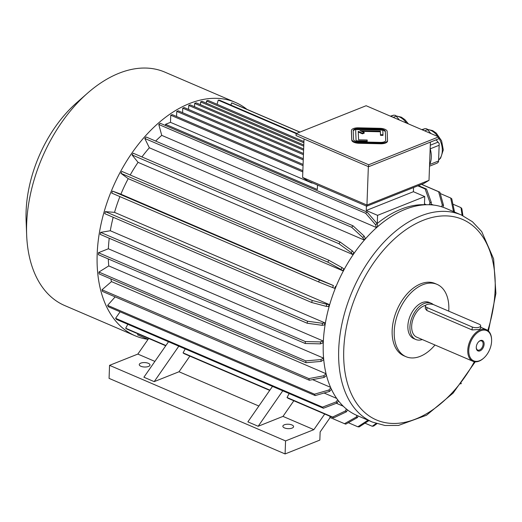 <?xml version="1.0" encoding="UTF-8"?>
<svg xmlns="http://www.w3.org/2000/svg" width="522" height="522" viewBox="0 0 522 522"><rect width="100%" height="100%" fill="white"/><g stroke="black" fill="none" stroke-linecap="round" stroke-linejoin="round"><path stroke-width="0.78" d="M385.719 140.594L385.347 132.059A5.364 2.218 2.1 0 0 379.886 129.717L358.438 129.221A5.364 2.218 2.1 0 0 353.211 131.009M380.486 135.348L382.991 135.407L382.815 130.167L355.645 129.541L356.108 141.442L367.194 141.697L367.175 140.013L358.594 139.811L358.222 131.368L362.47 133.188L362.444 133.841L364.186 133.149L364.206 132.497L359.965 130.676L380.355 131.146L380.486 135.348L380.512 134.696L383.011 134.754M361.563 131.361L380.336 131.792M358.255 132.04L362.444 133.841M366.124 105.731L296.124 133.612L368.689 164.769L438.689 136.888L366.124 105.731M351.391 131.081A7.158 2.956 2.1 0 0 351.384 131.179A7.158 2.956 2.1 0 0 351.384 131.276L351.769 140.164A7.158 2.956 2.1 0 0 359.051 143.282L380.499 143.778A7.158 2.956 2.1 0 0 387.52 141.077A7.158 2.956 2.1 0 0 387.52 140.979L387.533 140.529M390.815 116.334L393.784 115.153L395.526 115.388L399.421 120.027M399.408 120.021L396.185 116.184L393.216 117.365M395.526 115.388L396.185 116.184M393.784 115.153L390.384 116.152M430.291 145.214L438.043 142.128L436.118 139.837L439.178 143.472L439.146 145.273L430.206 148.829A20.214 13.441 -111.7 0 1 429.632 164.534L438.571 160.972L439.146 145.273M422.213 129.815L425.182 128.627L426.918 128.869L430.813 133.508L427.583 129.658L424.614 130.846M438.571 160.972L438.5 161.866L437.273 163.086L429.521 166.179M425.182 128.627L421.783 129.626M426.918 128.869L427.583 129.658M438.043 142.128L439.178 143.472M366.738 206.21L366.946 205.048L429.006 180.331L423.825 183.47L366.738 206.21L307.549 180.801L302.61 177.428L366.946 205.048L368.356 166.609M429.006 180.331L430.402 142.114M302.61 177.428L304.019 138.989M312.476 182.915L312.019 183.098L312.032 182.726M317.507 185.075L317.35 189.499L165.52 124.314L170.485 122.337L312.019 183.098M424.458 203.919L426.389 204.748M376.767 223.246L377.269 223.462A110.899 69.008 -66.8 0 1 424.432 204.676L424.732 196.566L377.563 215.351L366.242 210.49L413.404 191.704L424.732 196.566M367.103 212.082L377.034 223.56L377.771 226.28A110.899 69.008 113.2 0 0 376.349 227.507L375.612 224.786L365.681 213.302L158.779 124.477A125.215 77.915 -66.8 0 1 160.202 123.251L367.103 212.082A125.215 77.915 113.2 0 0 365.681 213.302M155.634 141.064A110.899 69.008 -66.8 0 1 161.729 135.361L376.349 227.507M141.932 156.939A110.899 69.008 -66.8 0 1 149.344 147.772L363.971 239.918A110.899 69.008 -66.8 0 1 365.296 238.423L364.154 236.101L353.022 225.811L146.121 136.979A125.215 77.915 113.2 0 0 144.796 138.467L351.697 227.298A125.215 77.915 -66.8 0 1 353.022 225.811M352.683 254.495A110.899 69.008 -66.8 0 1 353.87 252.778L352.363 250.925A114.481 71.233 113.2 0 0 351.175 252.635L352.683 254.495L138.062 162.349A110.899 69.008 -66.8 0 0 130.206 174.987M342.83 270.794A110.899 69.008 -66.8 0 1 343.841 268.915L342.014 267.577A114.481 71.233 113.2 0 0 341.003 269.456L342.83 270.794L128.21 178.648A110.899 69.008 -66.8 0 0 120.895 194.191L333.428 285.567A114.481 71.233 113.2 0 0 332.618 287.55L334.706 288.32A110.899 69.008 -66.8 0 1 335.516 286.337M114.527 212.369L105.359 211.632L312.26 300.457L326.857 304.326A114.481 71.233 113.2 0 0 326.276 306.368L328.573 306.551A110.899 69.008 -66.8 0 1 329.147 304.509L114.527 212.369A110.899 69.008 -66.8 0 1 119.916 196.611M110.305 230.75L100.609 232.381L307.51 321.213L322.505 323.301A114.481 71.233 113.2 0 0 322.178 325.33L324.599 324.919A110.899 69.008 -66.8 0 1 324.925 322.896L110.305 230.75A110.899 69.008 -66.8 0 1 113.183 217.276M108.367 248.779L322.988 340.918A110.899 69.008 113.2 0 0 322.916 342.876L320.436 343.861L305.266 343.515L98.364 254.684A125.215 77.915 -66.8 0 1 98.436 252.733L108.367 248.779A110.899 69.008 -66.8 0 1 109.228 238.254M108.765 265.907L323.386 358.046A110.899 69.008 113.2 0 0 323.575 359.867L321.108 361.407L305.99 362.712L99.089 273.88A125.215 77.915 -66.8 0 1 98.899 272.06L108.765 265.907A110.899 69.008 -66.8 0 1 108.315 258.958M326.465 375.455L324.175 377.426L309.331 380.238L102.436 291.413A125.215 77.915 -66.8 0 1 101.992 289.782L111.486 281.606A110.899 69.008 -66.8 0 1 110.827 278.924M111.486 281.606L326.035 373.719M312.593 379.624L330.537 387.331M324.077 393.014L336.677 398.416M336.364 403.271L343.267 406.233M430.944 203.991L433.417 205.055M460.796 383.957L461.357 383.226M330.152 417.528L320.143 431.948L319.842 440.098L285.09 453.944L109.072 378.372L109.548 365.348L137.847 354.079L148.698 338.445M293.834 400.759L282.989 416.393L258.162 426.278L247.872 421.861L272.491 386.391M289.175 393.549L287.041 397.51A125.215 77.915 113.2 0 0 288.131 398.312L333.682 417.868A125.215 77.915 -66.8 0 1 332.586 417.065L345.368 410.99L346.419 409.039M258.162 426.278L282.78 390.808M185.206 348.918L183.072 352.872A125.215 77.915 113.2 0 0 184.168 353.675L269.704 390.397M189.871 356.121L179.02 371.755L154.199 381.641L178.818 346.171M154.199 381.641L143.902 377.223L168.528 341.753M137.847 354.079L154.89 361.394M179.02 371.755L258.86 406.031M140.901 366.281A5.364 2.218 -177.9 0 1 139.263 364.597A5.364 2.218 -177.9 0 1 144.711 362.581A5.364 2.218 -177.9 0 1 149.99 364.995A5.364 2.218 -177.9 0 1 146.689 366.907A5.364 2.218 -177.9 0 1 140.901 366.281M284.497 427.929A5.364 2.218 -177.9 0 1 282.859 426.252A5.364 2.218 -177.9 0 1 288.301 424.229A5.364 2.218 -177.9 0 1 293.586 426.644A5.364 2.218 -177.9 0 1 290.284 428.555A5.364 2.218 -177.9 0 1 284.497 427.929M282.989 416.393L313.866 429.652L285.567 440.92L109.548 365.348M475.229 361.818L453.116 393.105L426.513 415.238L398.501 425.43L384.995 425.495L372.427 422.089L356.989 415.46A112.693 70.124 -66.8 0 1 327.287 313.722A112.693 70.124 -66.8 0 1 405.202 209.355A112.693 70.124 -66.8 0 1 445.899 208.356L461.344 214.986L472.462 221.752L481.721 231.592L493.629 258.919L495.9 293.449L488.442 331.033M434.989 344.996A39.352 24.488 -66.8 0 1 405.992 356.689L403.93 355.802A39.352 24.488 -66.8 0 1 396.955 309.983A39.352 24.488 -66.8 0 1 434.983 283.485L437.044 284.366A39.352 24.488 -66.8 0 1 448.822 309.65A39.352 24.488 -66.8 0 1 448.744 311.151M405.992 356.689A39.352 24.488 -66.8 0 1 399.017 310.864A39.352 24.488 -66.8 0 1 437.044 284.366M422.291 339.548A19.679 12.241 -66.8 0 1 415.812 339.489L413.757 338.608A19.679 12.241 -66.8 0 1 410.266 315.699A19.679 12.241 -66.8 0 1 429.28 302.447L431.335 303.328A19.679 12.241 -66.8 0 1 433.312 304.554M415.812 339.489A19.679 12.241 -66.8 0 1 412.328 316.58A19.679 12.241 -66.8 0 1 431.335 303.328M483.731 358.105A16.456 10.238 -66.8 0 1 468.86 352.892A16.456 10.238 -66.8 0 1 480.736 330.739A16.456 10.238 -66.8 0 1 491.607 339.75A16.456 10.238 -66.8 0 1 483.731 358.105L483.372 358.425A17.174 10.688 -66.8 0 1 472.899 361.276L416.797 337.192A17.174 10.688 -66.8 0 1 412.276 321.689A17.174 10.688 -66.8 0 1 424.151 305.781A17.174 10.688 -66.8 0 1 425.717 305.292M472.899 361.276A17.174 10.688 -66.8 0 1 468.378 345.773A17.174 10.688 -66.8 0 1 480.247 329.871A17.174 10.688 -66.8 0 1 486.452 329.715A17.174 10.688 -66.8 0 1 491.587 339.274L491.607 339.75M425.404 305.97L425.306 308.567L426.826 310.499L472.116 329.943L479.216 329.428L480.612 328.377L480.703 325.787A5.011 2.068 2.1 0 0 479.176 324.214L433.88 304.77A5.011 2.068 2.1 0 0 428.484 304.189A5.011 2.068 2.1 0 0 425.404 305.97A5.011 2.068 2.1 0 0 426.931 307.543L472.227 326.987A5.011 2.068 2.1 0 0 477.623 327.568A5.011 2.068 2.1 0 0 480.703 325.787M484.122 344.155A5.664 3.523 -66.8 0 1 480.188 350.791A5.664 3.523 -66.8 0 1 476.26 347.769A5.664 3.523 -66.8 0 1 478.974 341.453A5.664 3.523 -66.8 0 1 484.122 344.155M313.866 429.652L324.717 414.018M330.237 416.386L329.826 417.391L344.494 423.688L356.252 417.058A114.481 71.233 113.2 0 0 357.505 417.522L358.138 415.956M285.567 440.92L285.09 453.944M165.474 125.515L165.52 124.314M377.269 223.462L377.563 215.351M366.405 206.073L366.242 210.49M413.554 187.561L413.404 191.704M340.129 242.032A125.215 77.915 113.2 0 0 338.941 243.741L132.04 154.917A125.215 77.915 113.2 0 1 133.227 153.207L340.129 242.032L352.363 250.925M351.175 252.635L338.941 243.741M132.04 154.917L138.062 162.349M328.821 260.256L121.92 171.431A125.215 77.915 113.2 0 0 120.908 173.311L327.809 262.135A125.215 77.915 113.2 0 1 328.821 260.256L342.014 267.577M341.003 269.456L327.809 262.135M120.908 173.311L128.21 178.648M120.895 194.191L112.537 191.104A125.215 77.915 113.2 0 0 111.728 193.094L318.629 281.926A125.215 77.915 113.2 0 1 319.431 279.936L333.428 285.567M112.537 191.104L319.431 279.936M332.618 287.55L318.629 281.926M105.359 211.632A125.215 77.915 113.2 0 0 104.785 213.668L311.68 302.499A125.215 77.915 113.2 0 1 312.26 300.457M326.276 306.368L311.68 302.499M329.147 304.509L326.857 304.326M100.609 232.381A125.215 77.915 113.2 0 0 100.283 234.411L307.184 323.242A125.215 77.915 113.2 0 1 307.51 321.213M322.178 325.33L307.184 323.242M324.925 322.896L322.505 323.301M305.266 343.515A125.215 77.915 -66.8 0 1 305.337 341.564L320.508 341.91L322.988 340.918M98.436 252.733L305.337 341.564M320.436 343.861A114.481 71.233 -66.8 0 1 320.508 341.91M305.99 362.712A125.215 77.915 -66.8 0 1 305.801 360.891L320.919 359.586L323.386 358.046M98.899 272.06L305.801 360.891M321.108 361.407A114.481 71.233 -66.8 0 1 320.919 359.586M309.331 380.238A125.215 77.915 -66.8 0 1 308.893 378.607L323.731 375.794L326.054 373.798M101.992 289.782L308.893 378.607M324.175 377.426A114.481 71.233 -66.8 0 1 323.731 375.794M331.437 389.308L329.545 391.435L315.197 395.572A125.215 77.915 -66.8 0 1 314.512 394.182L328.86 390.038L330.778 387.879M314.512 394.182L107.61 305.35A125.215 77.915 -66.8 0 0 108.295 306.747L315.197 395.572M107.61 305.35L115.153 296.874M329.545 391.435A114.481 71.233 -66.8 0 1 328.86 390.038M338.504 400.909L337.049 403.01L323.392 408.243A125.215 77.915 -66.8 0 1 322.492 407.127L336.148 401.894L337.63 399.754M322.492 407.127L115.59 318.303A125.215 77.915 -66.8 0 0 116.491 319.418L323.392 408.243M115.59 318.303L120.093 311.81M337.049 403.01A114.481 71.233 -66.8 0 1 336.148 401.894M165.742 345.766L126.781 329.036A125.215 77.915 -66.8 0 1 125.685 328.234L165.918 345.512M125.685 328.234L127.818 324.279M183.072 352.872L269.881 390.143M347.489 409.887L346.464 411.793L333.682 417.868M287.041 397.51L332.586 417.065M346.464 411.793A114.481 71.233 -66.8 0 1 345.368 410.99M356.911 415.427L356.252 417.058M344.494 423.688A125.215 77.915 113.2 0 0 345.747 424.151L357.505 417.522M138.004 333.852L137.593 334.856L148.065 339.352A127.003 79.024 -66.8 0 1 135.178 335.803A127.003 79.024 -66.8 0 1 101.705 221.145A127.003 79.024 -66.8 0 1 189.519 103.526A127.003 79.024 -66.8 0 1 235.383 102.403A127.003 79.024 -66.8 0 1 246.926 109.346M348.324 422.696L357.851 426.787A125.215 77.915 113.2 0 0 359.227 426.898L369.106 420.491M357.851 426.787L367.481 420.543M364.989 423.159L372.251 426.278A125.215 77.915 113.2 0 0 373.706 426.037L376.871 423.733M372.251 426.278L376.094 423.479M452.894 204.154L460.965 207.619A125.215 77.915 113.2 0 1 461.866 208.735L462.916 215.697M462.127 215.332L460.965 207.619M440.235 193.512L450.675 197.995A125.215 77.915 113.2 0 1 451.771 198.797L454.434 211.501A114.481 71.233 113.2 0 0 453.337 210.699L452.966 211.39M453.337 210.699L450.675 197.995M454.205 211.925L454.434 211.501M351.697 227.298L362.829 237.588L363.971 239.918M144.796 138.467L149.344 147.772M362.829 237.588A114.481 71.233 -66.8 0 1 364.154 236.101M441.566 206.764L442.297 204.97L438.611 191.718L421.535 184.383M230.828 105.066L231.709 102.886L299.837 132.138M421.626 184.344L439.863 192.181A125.215 77.915 113.2 0 0 438.611 191.718M231.709 102.886A125.215 77.915 -66.8 0 1 232.962 103.349L299.928 132.099M439.863 192.181L443.55 205.433L442.845 207.182M443.55 205.433A114.481 71.233 113.2 0 0 442.297 204.97M161.729 135.361L158.779 124.477M377.034 223.56A114.481 71.233 113.2 0 0 375.612 224.786M296.17 133.599L218.229 100.139A125.215 77.915 113.2 0 1 219.605 100.244L296.75 133.364M418.442 185.617L426.507 189.075L431.342 202.582L430.715 204.813M417.868 185.845L425.13 188.964A125.215 77.915 -66.8 0 1 426.507 189.075M425.13 188.964L429.971 202.471L429.325 204.755M218.229 100.139L217.061 104.283M429.971 202.471A114.481 71.233 -66.8 0 1 431.342 202.582M206.405 103.186L206.49 100.974L303.882 142.787M206.49 100.974L207.978 100.381L303.928 141.573M303.752 146.212L200.585 101.92L202.073 101.327L303.797 144.999M200.585 101.92L200.481 104.681M194.536 106.723L194.66 103.415L303.608 150.192M194.66 103.415L196.148 102.821L303.654 148.979M188.566 109.431L188.716 105.451L303.445 154.708M188.716 105.451A125.215 77.915 -66.8 0 1 190.204 104.857L303.491 153.494M303.295 158.688L184.233 107.565L182.746 108.158L303.256 159.902M182.746 108.158L182.576 112.68M303.041 165.631L176.756 111.408L178.243 110.814L303.086 164.417M176.756 111.408L176.567 116.484M170.485 122.337L170.746 115.212L302.812 171.914M170.746 115.212L172.234 114.618L302.858 170.701M135.178 335.803L64.663 305.533A127.003 79.024 -66.8 0 1 26.648 234.861A127.003 79.024 -66.8 0 1 87.448 93.242A127.003 79.024 -66.8 0 1 119.009 73.25A127.003 79.024 -66.8 0 1 164.874 72.134L235.383 102.403M26.648 234.861L26.1 220.454A105.535 65.668 -66.8 0 1 76.623 102.769L87.448 93.242M368.689 164.769L368.617 166.727L296.052 135.57L296.124 133.612M368.617 166.727L438.617 138.839L438.689 136.888M476.253 347.522A4.952 3.08 113.2 0 0 477.721 350.047A4.952 3.08 113.2 0 0 479.509 350.001A4.952 3.08 113.2 0 0 483.111 344.128A4.952 3.08 113.2 0 0 481.63 340.951A4.952 3.08 113.2 0 0 478.785 341.623M387.154 131.446A7.158 2.956 2.1 0 0 379.879 128.321L358.425 127.831A7.158 2.956 2.1 0 0 351.404 130.526A7.158 2.956 2.1 0 0 351.404 130.624L351.795 139.511A7.158 2.956 2.1 0 0 359.071 142.636L380.518 143.126A7.158 2.956 2.1 0 0 387.546 140.431A7.158 2.956 2.1 0 0 387.539 140.327L387.154 131.446M385.366 131.407A5.364 2.218 2.1 0 0 379.912 129.065L358.457 128.569A5.364 2.218 2.1 0 0 353.192 130.591A5.364 2.218 2.1 0 0 353.192 130.67L353.583 139.55A5.364 2.218 2.1 0 0 359.038 141.893L380.492 142.389A5.364 2.218 2.1 0 0 385.758 140.359A5.364 2.218 2.1 0 0 385.758 140.287L385.347 132.059M355.645 129.541L356.108 141.442M356.134 140.79L367.214 141.044M362.47 133.188L364.206 132.497M380.355 131.146L380.512 134.696M372.427 422.089A112.693 70.124 -66.8 0 1 342.726 320.351A112.693 70.124 -66.8 0 1 420.647 215.984A112.693 70.124 -66.8 0 1 461.344 214.986M474.381 361.72A109.111 67.893 -66.8 0 1 349.101 388.394A109.111 67.893 -66.8 0 1 423.101 220.343A109.111 67.893 -66.8 0 1 487.789 330.485M426.826 310.499L426.931 307.543M472.116 329.943L472.227 326.987M438.604 160.006A16.848 11.203 -111.7 0 0 442.297 150.904A16.848 11.203 -111.7 0 0 438.663 137.717M437.893 136.542A16.848 11.203 -111.7 0 0 427.479 129.534M406.494 123.068A16.848 11.203 -111.7 0 0 396.087 116.054M351.404 130.624L351.384 131.276M351.795 139.511L351.769 140.164M359.071 142.636L359.051 143.282M380.518 143.126L380.499 143.778M379.912 129.065L379.886 129.717M358.457 128.569L358.438 129.221M486.452 329.715L480.651 327.229M427.342 129.371L432.666 130.624L436.268 133.11L441.586 140.836L443.295 149.925L440.633 158.088L438.604 160.124M395.95 115.891L401.268 117.15L404.87 119.629L408.406 123.884M351.404 130.526L351.384 131.179M387.546 140.431L387.52 141.077"/></g></svg>
